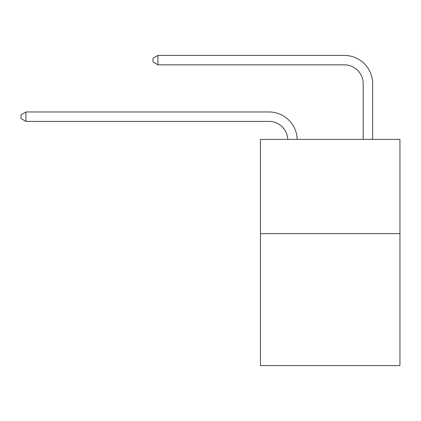 <?xml version="1.0" encoding="UTF-8"?>
<svg xmlns="http://www.w3.org/2000/svg" width="421" height="421" viewBox="0 0 421 421"><rect width="100%" height="100%" fill="white"/><g stroke="black" fill="none" stroke-linecap="round" stroke-linejoin="round"><path stroke-width="0.63" d="M399.95 233.629L399.95 365.586L260.457 365.586L260.457 139.377L399.95 139.377L399.95 233.629L260.457 233.629M268.935 121.39A18.85 18.85 178.8 0 1 287.769 139.377A18.85 18.85 0 0 0 268.935 121.39L25.949 121.39L21.05 118.564L21.05 114.796L25.949 111.965L268.935 111.965A28.275 28.275 -1.2 0 1 297.2 139.377M363.191 139.377L363.191 83.69A18.85 18.85 0 0 0 344.341 64.839L157.907 64.839L153.007 62.013L153.007 58.24L157.907 55.414L344.341 55.414A28.275 28.275 1.2 0 1 372.617 83.69L372.617 139.377M363.191 83.69A18.85 18.85 -178.8 0 0 344.341 64.839A18.85 18.85 -178.8 0 1 363.191 83.69A18.85 18.85 -178.8 0 0 344.341 64.839A18.85 18.85 -178.8 0 1 363.191 83.69A18.85 18.85 -178.8 0 0 344.341 64.839A18.85 18.85 -178.8 0 1 363.191 83.69A18.85 18.85 -178.8 0 0 344.341 64.839A18.85 18.85 -178.8 0 1 363.191 83.69A18.85 18.85 -178.8 0 0 344.341 64.839A18.85 18.85 -178.8 0 1 363.191 83.69A18.85 18.85 -178.8 0 0 344.341 64.839A18.85 18.85 -178.8 0 1 363.191 83.69A18.85 18.85 -178.8 0 0 344.341 64.839A18.85 18.85 -178.8 0 1 363.191 83.69A18.85 18.85 -178.8 0 0 344.341 64.839A18.85 18.85 -178.8 0 1 363.191 83.69A18.85 18.85 -178.8 0 0 344.341 64.839A18.85 18.85 -178.8 0 1 363.191 83.69A18.85 18.85 -178.8 0 0 344.341 64.839A18.85 18.85 -178.8 0 1 363.191 83.69A18.85 18.85 -178.8 0 0 344.341 64.839A18.85 18.85 -178.8 0 1 363.191 83.69A18.85 18.85 -178.8 0 0 344.341 64.839A18.85 18.85 -178.8 0 1 363.191 83.69A18.85 18.85 -178.8 0 0 344.341 64.839A18.85 18.85 -178.8 0 1 363.191 83.69A18.85 18.85 -178.8 0 0 344.341 64.839M25.949 121.39L25.949 111.965L268.935 111.965M157.907 55.414L157.907 64.839"/></g></svg>
